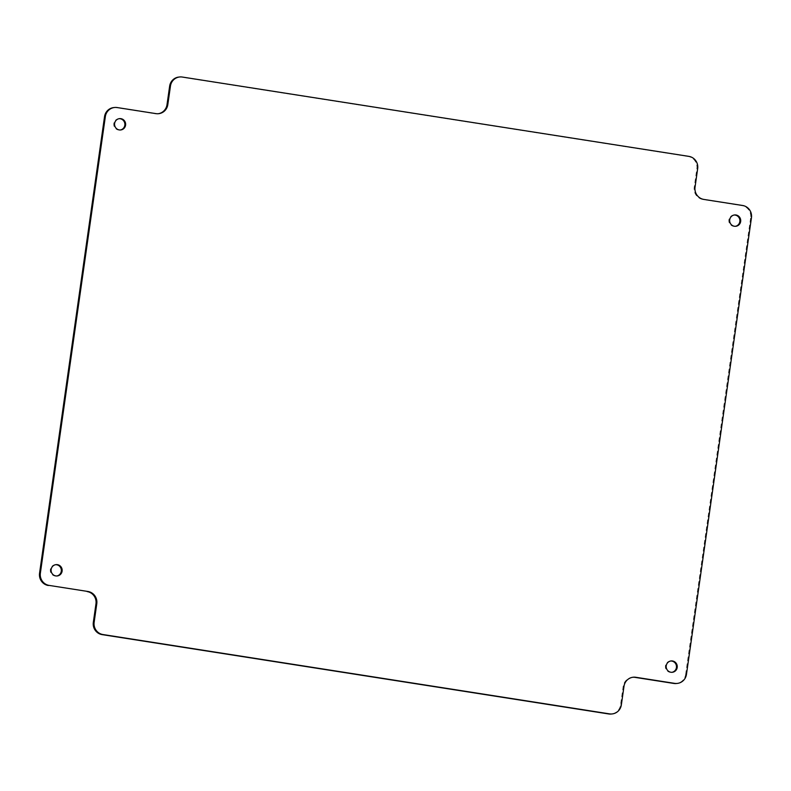 <?xml version="1.0" encoding="UTF-8"?>
<svg xmlns="http://www.w3.org/2000/svg" width="791" height="791" viewBox="0 0 791 791"><rect width="100%" height="100%" fill="white"/><g stroke="black" fill="none" stroke-linecap="round" stroke-linejoin="round"><path stroke-width="0.59" stroke-dasharray="3.96 2.97" d="M686.459 674.357L685.649 674.446A10.748 10.441 -96.2 0 1 676.473 683.503M632.77 677.274A10.748 10.441 83.8 0 0 623.189 686.37L620.54 704.959A10.748 10.441 -96.2 0 1 611.364 714.016M670.689 661.009A5.695 5.537 83.8 0 0 665.399 667.297A5.695 5.537 83.8 0 0 671.915 672.31M55.607 564.695A5.695 5.537 83.8 0 0 50.308 570.983A5.695 5.537 83.8 0 0 56.833 575.986M688.852 156.371L688.032 156.46A10.748 10.441 -96.2 0 1 696.861 168.691L694.221 187.279A10.748 10.441 83.8 0 0 703.041 199.51L741.81 205.581A10.748 10.441 -96.2 0 1 750.639 217.822L751.45 217.733M734.167 215.014A5.695 5.537 83.8 0 0 728.867 221.302A5.695 5.537 83.8 0 0 735.393 226.305M113.716 107.586A10.748 10.441 -96.2 0 1 116.386 107.645L155.155 113.716A10.748 10.441 83.8 0 0 158.23 113.726M178.825 77.073A10.748 10.441 -96.2 0 1 181.495 77.132L182.306 77.043M119.085 118.69A5.695 5.537 83.8 0 0 113.785 124.978A5.695 5.537 83.8 0 0 120.311 129.991M688.032 156.46L181.495 77.132M685.649 674.446L750.639 217.822M623.189 686.37L624 686.281M621.35 704.87L620.54 704.959M742.62 205.492L741.81 205.581M703.041 199.51L703.861 199.421M695.032 187.19L694.221 187.279M696.861 168.691L697.672 168.602M116.386 107.645L117.197 107.556M155.965 113.627L155.155 113.716M633.176 677.225L632.365 677.304M671.51 672.37L672.33 672.281M670.284 661.039L671.094 660.95M56.428 576.046L57.239 575.957M55.192 564.725L56.013 564.636M734.987 226.364L735.808 226.275M733.761 215.043L734.572 214.954M158.635 113.696L157.824 113.775M119.906 130.05L120.716 129.961M118.67 118.719L119.49 118.63"/><path stroke-width="1.19" d="M673.803 683.444L674.614 683.355A10.748 10.441 83.8 0 0 677.284 683.414L676.473 683.503A10.748 10.441 -96.2 0 1 673.803 683.444L635.035 677.373A10.748 10.441 83.8 0 0 632.77 677.274M677.284 683.414A10.748 10.441 83.8 0 0 686.459 674.357L751.45 217.733A10.748 10.441 83.8 0 0 742.62 205.492L703.861 199.421A10.748 10.441 -96.2 0 1 695.032 187.19L697.672 168.602A10.748 10.441 83.8 0 0 688.852 156.371L182.306 77.043A10.748 10.441 83.8 0 0 170.46 86.041L169.65 86.13A10.748 10.441 -96.2 0 1 178.825 77.073L179.636 76.984M102.968 634.54L102.148 634.629A10.748 10.441 -96.2 0 1 93.328 622.398L94.139 622.309A10.748 10.441 83.8 0 0 102.968 634.54L609.505 713.868A10.748 10.441 83.8 0 0 621.35 704.87L624 686.281A10.748 10.441 -96.2 0 1 635.845 677.284L635.035 677.373M612.175 713.927L611.364 714.016A10.748 10.441 -96.2 0 1 608.694 713.957L609.505 713.868M677.195 667.475A5.695 5.537 83.8 0 0 671.094 660.95A5.695 5.537 83.8 0 0 666.23 665.755A5.695 5.537 83.8 0 0 672.33 672.281A5.695 5.537 83.8 0 0 677.195 667.475M671.915 672.31A5.695 5.537 83.8 0 0 670.689 661.009M674.614 683.355L635.845 677.284M48.38 585.508A10.748 10.441 -96.2 0 1 39.55 573.267L40.361 573.178A10.748 10.441 83.8 0 0 49.19 585.419L87.959 591.49A10.748 10.441 -96.2 0 1 96.779 603.721L95.968 603.81A10.748 10.441 83.8 0 0 87.139 591.579M62.103 571.151A5.695 5.537 83.8 0 0 56.013 564.636A5.695 5.537 83.8 0 0 51.118 570.894A5.695 5.537 83.8 0 0 62.103 571.151M56.833 575.986A5.695 5.537 83.8 0 0 55.607 564.695M87.959 591.49L49.19 585.419M93.328 622.398L95.968 603.81M94.139 622.309L96.779 603.721M740.663 221.47A5.695 5.537 83.8 0 0 734.572 214.954A5.695 5.537 83.8 0 0 729.707 219.76A5.695 5.537 83.8 0 0 735.808 226.275A5.695 5.537 83.8 0 0 740.663 221.47M735.393 226.305A5.695 5.537 83.8 0 0 734.167 215.014M105.351 116.554L104.541 116.643A10.748 10.441 -96.2 0 1 113.716 107.586L114.527 107.497A10.748 10.441 83.8 0 0 105.351 116.554L40.361 573.178M158.23 113.726A10.748 10.441 83.8 0 0 167 104.719L167.811 104.63A10.748 10.441 -96.2 0 1 155.965 113.627L117.197 107.556A10.748 10.441 83.8 0 0 114.527 107.497M125.581 125.156A5.695 5.537 83.8 0 0 119.49 118.63A5.695 5.537 83.8 0 0 114.596 124.899A5.695 5.537 83.8 0 0 125.581 125.156M120.311 129.991A5.695 5.537 83.8 0 0 119.085 118.69M167.811 104.63L170.46 86.041M167 104.719L169.65 86.13M102.148 634.629L608.694 713.957M104.541 116.643L39.55 573.267"/></g></svg>

